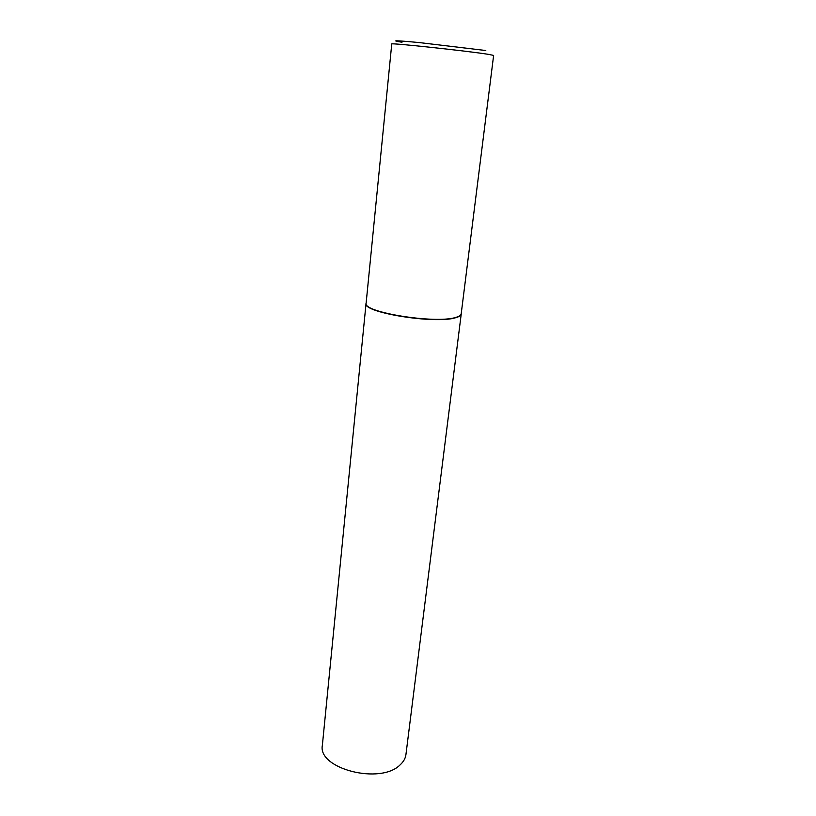 <?xml version="1.0" encoding="UTF-8"?>
<svg xmlns="http://www.w3.org/2000/svg" width="816" height="816" viewBox="0 0 816 816"><rect width="100%" height="100%" fill="white"/><g stroke="black" fill="none" stroke-linecap="round" stroke-linejoin="round"><path stroke-width="1.22" d="M455.685 317.434C459.163 316.475 461.009 315.262 461.203 313.793L493.629 55.417L488.335 54.335C467.772 51 388.406 42.524 391.751 43.993L366.129 303.134C362.039 312.171 435.336 324.085 455.685 317.434M366.149 302.971L366.058 303.389C361.967 312.446 435.326 324.38 455.695 317.71C459.184 316.751 461.02 315.537 461.224 314.068L461.224 313.64M366.058 303.389L322.371 745.253C317.342 768.743 380.613 785.063 400.217 764.765C403.543 761.716 405.45 758.339 405.929 754.627L461.224 314.068M401.992 42.248C389.742 40.239 395.566 40.351 419.455 42.595L485.785 50.521"/></g></svg>
